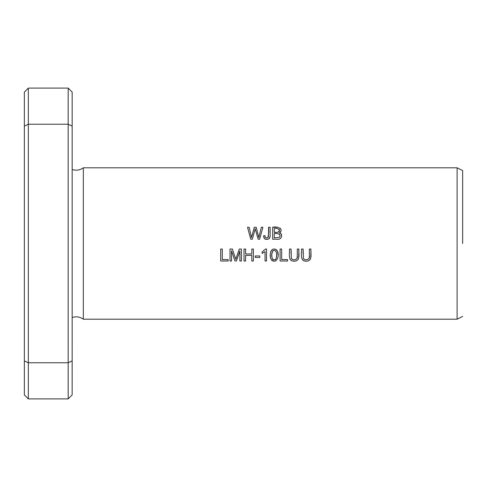 <?xml version="1.0" encoding="UTF-8"?>
<svg xmlns="http://www.w3.org/2000/svg" width="487" height="487" viewBox="0 0 487 487"><rect width="100%" height="100%" fill="white"/><g stroke="black" fill="none" stroke-linecap="round" stroke-linejoin="round"><path stroke-width="0.73" d="M457.104 167.796L83.32 167.796L83.32 319.204L457.104 319.204L457.104 167.796L462.65 170.602M280.098 261.002L287.567 261.002L287.567 259.595L281.681 259.595L281.681 249.052L280.098 249.052L280.098 261.002M230.004 261.002L231.532 261.002L231.532 250.829L234.99 261.002L236.414 261.002L239.89 251L239.89 261.002L241.412 261.002L241.412 249.052L239.287 249.052L235.787 259.285L232.384 249.052L230.004 249.052L230.004 261.002M266.523 261.002L266.523 249.003L265.573 249.003L262.122 252.004L262.122 253.423L265.056 251.651L265.056 261.002L266.523 261.002M255.267 257.416L259.778 257.416L259.778 255.943L255.267 255.943L255.267 257.416M250.708 239.227L252.321 239.227L255.212 228.713L258.104 239.227L259.626 239.227L262.907 227.271L261.318 227.271L258.847 237.553L256.205 227.271L254.293 227.271L251.481 237.553L249.155 227.271L247.536 227.271L250.708 239.227M220.702 261.002L228.172 261.002L228.172 259.595L222.285 259.595L222.285 249.052L220.702 249.052L220.702 261.002M272.665 239.227L277.225 239.227C281.176 240.298 283.696 234.046 279.447 232.865C284.518 228.604 276.421 226.011 272.665 227.271L272.665 239.227M297.295 249.052L297.295 255.949C298.288 259.437 293.125 261.306 291.403 258.378L291.056 249.052L289.473 249.052C289.747 253.398 287.677 261.604 294.507 261.202C300.826 260.801 298.452 253.222 298.878 249.052L297.295 249.052M263.625 236.785L263.57 235.836L264.38 238.527C267.168 240.182 269.067 239.531 270.084 236.56L270.145 227.271L268.562 227.271C268.921 230.917 268.672 234.411 267.807 237.747C265.987 238.307 265.056 237.601 265.001 235.641L263.57 235.836L265.001 235.641L265.275 237.132M275.867 249.393C269.792 247.28 269.049 256.521 271.46 259.967C277.821 264.946 280.603 252.4 275.867 249.393L277.499 251.353M309.355 249.052L309.355 255.949C310.347 259.437 305.185 261.306 303.462 258.378L303.121 249.052L301.532 249.052C301.806 253.398 299.736 261.604 306.573 261.202C312.885 260.801 310.517 253.222 310.937 249.052L309.355 249.052M244.011 261.002L245.6 261.002L245.6 255.371L251.809 255.371L251.809 261.002L253.392 261.002L253.392 249.052L251.809 249.052L251.809 253.958L245.6 253.958L245.6 249.052L244.011 249.052L244.011 261.002M72.167 145.881L72.167 92.086L68.18 88.104L68.18 124.228L28.337 124.228L24.35 126.109L24.35 92.086L28.337 88.104L28.337 398.896L68.18 398.896L68.18 362.772L28.337 362.772L24.35 360.891L24.35 394.914L28.337 398.896M68.18 398.896L72.155 394.92L72.167 341.119M72.204 360.873L68.18 362.772L68.18 124.228L72.167 126.109C72.167 80.994 72.167 80.994 72.167 126.09L72.167 360.891C72.167 406.006 72.167 406.006 72.167 360.91M24.35 126.109L24.35 360.891M462.65 243.5L462.65 170.602L462.65 243.5M264.38 238.527L263.936 237.863M265.543 237.54L265.969 237.851M266.048 237.887L267.807 237.747M268.465 236.767L268.562 227.271M270.145 227.271L270.102 236.396M270.042 236.828L269.707 237.906M269.506 238.228L269.11 238.667M267.826 239.312L266.109 239.385M265.47 239.227L264.983 239.007M298.878 249.052L298.695 258.031M298.3 259.187L298.032 259.608M296.352 260.862L295.548 261.087M293.789 261.202L292.322 260.977M290.642 260.028L290.246 259.547M289.692 258.177L289.601 257.72M291.056 249.052L291.049 253.593M291.451 258.475L291.676 258.822M291.92 259.078L292.961 259.638M294.099 259.784L295.469 259.614M296.613 258.92L296.967 258.299M297.076 257.958L297.295 255.949M275.283 259.644L275.879 259.023C271.417 262.359 270.9 253.727 272.55 251.073L271.801 254.476M271.789 254.938L272.038 257.933M272.239 258.585L272.416 258.932M272.604 259.194L273.158 259.705M273.481 259.869L273.822 259.967M271.46 259.967L270.632 258.22M270.395 257.045L270.285 254.464M271.216 250.622L272.586 249.338M273.073 249.149L274.351 249.003M277.584 251.554L278.101 254.987M275.928 260.795L275.423 261.02M274.461 261.202L272.976 261.032M272.501 260.831L271.904 260.435M274.498 250.245L272.55 251.073C277.03 248.06 277.353 256.46 275.879 259.023L276.178 258.42M276.318 257.927L276.561 255.791M276.567 255.151L276.561 254.415M276.464 253.106L275.952 251.304M310.937 249.052L310.755 258.031M310.359 259.187L310.091 259.608M308.411 260.862L307.607 261.087M305.848 261.202L304.381 260.977M302.701 260.028L302.311 259.547M301.751 258.177L301.66 257.72M303.121 249.052L303.109 253.593M303.511 258.475L303.742 258.822M303.979 259.078L305.026 259.638M306.165 259.784L307.528 259.614M308.673 258.92L309.026 258.299M309.135 257.958L309.355 255.949M274.248 232.299L274.248 228.683C277.006 227.953 278.765 228.653 279.538 230.795C278.357 232.336 276.592 232.841 274.248 232.299L275.843 232.311M274.248 237.814L274.248 233.705C276.671 232.969 282.101 234.15 279.215 237.431L274.248 237.814L279.215 237.431L279.928 236.536L279.976 235.16M272.665 227.271L277.413 227.277M280.415 228.427L280.731 228.896M280.822 229.073L281.054 229.754M280.987 231.155L280.768 231.648M280.482 232.074L280.165 232.396M279.629 234.49L279.264 234.15M279.081 234.04L278.558 233.845M279.447 232.865L280.482 233.352L281.571 234.862L281.523 236.871L280.579 238.338M277.809 232.256L278.966 231.855M279.435 231.222L279.532 230.875M279.477 229.925L279.081 229.225M249.155 227.271L251.481 237.553L254.293 227.271M256.205 227.271L258.847 237.553M259.662 234.058L260.186 231.94M262.122 252.004L265.573 249.003M234.917 256.612L235.787 259.285M237.084 255.45L237.79 253.398M239.89 251L236.414 261.002M234.99 261.002L231.532 250.829M28.337 88.104L68.18 88.104M462.65 316.398L457.104 319.204M83.32 167.796C79.886 170.225 76.167 170.791 72.167 169.5M83.32 319.204C79.886 316.775 76.167 316.209 72.167 317.5"/></g></svg>

